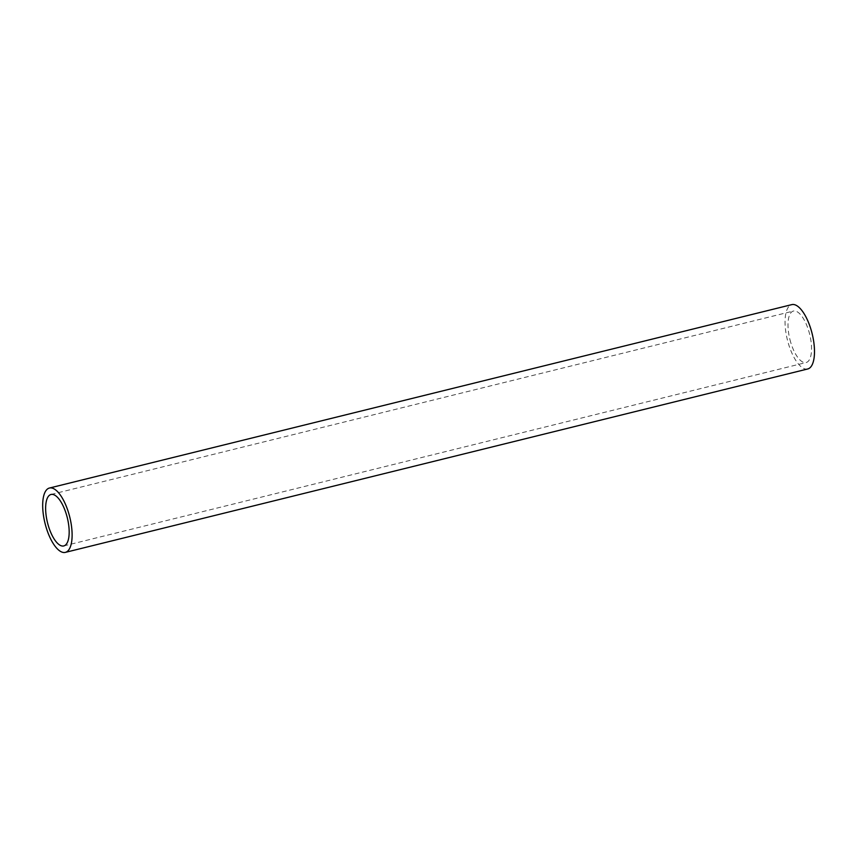 <?xml version="1.0" encoding="UTF-8"?>
<svg xmlns="http://www.w3.org/2000/svg" width="857" height="857" viewBox="0 0 857 857"><rect width="100%" height="100%" fill="white"/><g stroke="black" fill="none" stroke-linecap="round" stroke-linejoin="round"><path stroke-width="0.64" stroke-dasharray="4.29 3.21" d="M790.786 342.607A26.513 10.209 76.1 0 1 793.411 311.059A26.513 10.209 76.1 0 1 809.683 334.348A26.513 10.209 76.1 0 1 806.137 362.532A26.513 10.209 76.1 0 1 790.786 342.607M807.723 368.971A33.144 12.759 76.1 0 1 788.547 344.053A33.144 12.759 76.1 0 1 791.825 304.621M63.761 545.941L806.137 362.532M51.045 494.468L793.411 311.059"/><path stroke-width="1.29" d="M49.449 488.029L791.825 304.621A33.144 12.759 76.1 0 1 812.157 333.737A33.144 12.759 76.1 0 1 807.723 368.971L65.346 552.379A33.144 12.759 76.1 0 1 46.171 527.473A33.144 12.759 76.1 0 1 49.449 488.029A33.144 12.759 76.1 0 1 69.781 517.146A33.144 12.759 76.1 0 1 65.346 552.379M48.421 526.016A26.513 10.209 76.1 0 1 51.045 494.468A26.513 10.209 76.1 0 1 67.307 517.757A26.513 10.209 76.1 0 1 63.761 545.941A26.513 10.209 76.1 0 1 48.421 526.016"/></g></svg>

